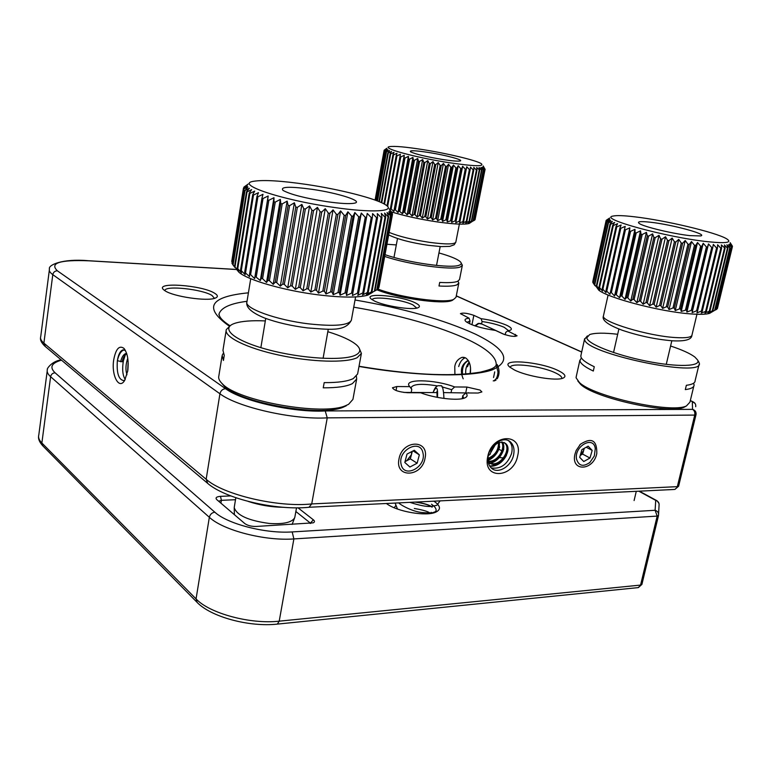 <?xml version="1.0" encoding="UTF-8"?>
<svg xmlns="http://www.w3.org/2000/svg" width="771" height="771" viewBox="0 0 771 771"><rect width="100%" height="100%" fill="white"/><g stroke="black" fill="none" stroke-linecap="round" stroke-linejoin="round"><path stroke-width="1.16" d="M235.82 497.729L234.22 507.559C236.736 515.346 248.455 520.647 269.387 523.461C283.275 524.338 291.679 522.507 294.58 517.958L294.907 516.859M332.985 207.274C372.306 213.124 396.641 211.553 385.722 204.913C376.691 198.716 340.281 189.425 306.607 184.462C281.473 180.79 263.884 179.71 253.842 181.243C234.133 183.941 280.692 199.882 332.985 207.274M389.259 208.874L392.294 213.239L389.875 209.982L392.506 214.136L389.721 210.965L391.841 215.311L388.786 211.813L390.743 215.976L387.061 212.507L388.623 216.651L388.112 216.767L384.565 213.047L385.702 217.162L385.028 217.249L381.298 213.403L381.982 217.489L381.163 217.538L377.298 213.596L377.511 217.634L376.547 217.634L372.595 213.606L372.326 217.586L371.227 217.547L367.247 213.422L366.485 217.335L365.252 217.268L361.3 213.066L360.047 216.902L358.698 216.786L354.833 212.526L353.079 216.275L351.643 216.121L347.914 211.813L345.668 215.456L344.155 215.282L340.618 210.926L337.91 214.473L336.339 214.261L333.043 209.876L329.892 213.326L328.282 213.075L325.285 208.69L321.729 212.025L320.1 211.746L317.44 207.37L313.508 210.589L311.879 210.29L309.605 205.924L305.335 209.037L303.735 208.719L301.885 204.392L297.327 207.399L295.775 207.062L294.368 202.783L289.578 205.674L288.084 205.327L287.149 201.115L282.186 203.91L280.779 203.554L280.336 199.41L275.247 202.108L273.936 201.742L273.984 197.684L268.838 200.296L267.633 199.94L268.183 195.979L263.027 198.504L261.957 198.157L262.998 194.292L257.9 196.75L256.965 196.412L258.487 192.663L253.486 195.053L252.705 194.726L254.7 191.092L249.852 193.434L249.226 193.126L251.654 189.618L247.009 191.912L246.547 191.622L249.39 188.23L244.995 190.504L247.925 186.968L243.684 188.982L247.25 185.84L243.463 188.076L247.375 184.838L243.944 187.083L248.272 183.99M378.975 287.342L392.478 214.348L378.985 287.255M372.335 292.517L367.786 295.158C358.245 297.828 341.543 297.702 317.681 294.782C283.853 290.532 247.703 280.056 238.981 272.298L236.389 269.166M377.154 289.52L378.474 288.47L392.034 215.128M235.001 267.566L232.794 264.675L238.547 270.978L237.747 268.665L241.487 272.809L240.523 270.226L241.284 270.611L245.178 274.717L244.677 272.221L249.573 276.654L249.553 274.245L250.604 274.649L254.642 278.61L255.114 276.288L260.319 280.567L261.292 278.312L262.583 278.707L266.535 282.485L268.019 280.297L269.407 280.683L273.233 284.345L275.208 282.215L276.683 282.581L280.326 286.137L282.774 284.036L284.316 284.393L287.718 287.824L290.628 285.752L292.209 286.08L295.332 289.385L298.666 287.332L300.266 287.622L303.061 290.802L306.781 288.749L308.39 289.009L310.809 292.055L314.876 290.002L316.467 290.224L318.471 293.134L322.847 291.053L324.398 291.236L325.969 294.03L330.595 291.91L332.089 292.055L333.188 294.715L338.016 292.546L339.442 292.652L340.059 295.197L345.032 292.97L346.362 293.028L346.487 295.466L351.547 293.173L352.771 293.192L352.405 295.524L357.493 293.153L358.602 293.125L357.744 295.37L362.804 292.913L363.777 292.845L362.437 295.014L367.43 292.469L368.259 292.354L366.456 294.445L371.998 291.65L369.752 293.693L377.115 289.694L390.743 215.976M326.451 201.617C304.718 198.128 290.253 194.398 283.044 190.418C279.825 186.649 289.568 186.293 312.265 189.348C338.546 193.116 364.269 201.414 354.323 203.207C349.398 204.084 340.107 203.554 326.451 201.617M243.867 187.575L243.944 187.083M231.734 261.533L243.463 188.076M243.819 189.223L231.975 263.354L243.684 188.982M232.794 264.675L244.696 190.244M233.073 265.012L244.995 190.504M234.557 266.429L246.547 191.622M235.001 266.795L247.009 191.912M237.14 268.289L249.226 193.126M237.747 268.665L249.852 193.434M240.523 270.226L252.705 194.726M241.284 270.611L253.486 195.053M244.677 272.221L256.965 196.412M245.583 272.616L257.9 196.75M249.553 274.245L261.957 198.157M250.604 274.649L263.027 198.504M255.114 276.288L267.633 199.94M256.29 276.693L268.838 200.296M261.292 278.312L273.936 201.742M262.583 278.707L275.247 202.108M268.019 280.297L280.779 203.554M269.407 280.683L282.186 203.91M275.208 282.215L288.084 205.327M276.683 282.581L289.578 205.674M282.774 284.036L295.775 207.062M284.316 284.393L297.327 207.399M290.628 285.752L303.735 208.719M292.209 286.08L305.335 209.037M298.666 287.332L311.879 210.29M300.266 287.622L313.508 210.589M306.781 288.749L320.1 211.746M308.39 289.009L321.729 212.025M314.876 290.002L328.282 213.075M316.467 290.224L329.892 213.326M322.847 291.053L336.339 214.261M324.398 291.236L337.91 214.473M330.595 291.91L344.155 215.282M332.089 292.055L345.668 215.456M338.016 292.546L351.643 216.121M339.442 292.652L353.079 216.275M345.032 292.97L358.698 216.786M346.362 293.028L360.047 216.902M351.547 293.173L365.252 217.268M352.771 293.192L366.485 217.335M357.493 293.153L371.227 217.547M358.602 293.125L372.326 217.586M362.804 292.913L376.547 217.634M363.777 292.845L377.511 217.634M367.43 292.469L381.163 217.538M368.259 292.354L381.982 217.489M371.314 291.804L385.028 217.249M371.998 291.65L385.702 217.162M374.436 290.956L388.112 216.767M374.957 290.763L388.623 216.651M376.759 289.925L390.386 216.121M378.272 288.72L391.841 215.311M231.975 263.354L232.813 264.54M352.405 295.524L367.247 213.422M346.487 295.466L361.3 213.066M340.059 295.197L354.833 212.526M333.188 294.715L347.914 211.813M325.969 294.03L340.618 210.926M318.471 293.134L333.043 209.876M310.809 292.055L325.285 208.69M303.061 290.802L317.44 207.37M295.332 289.385L309.605 205.924M287.718 287.824L301.885 204.392M280.326 286.137L294.368 202.783M273.233 284.345L287.149 201.115M266.535 282.485L280.336 199.41M260.319 280.567L273.984 197.684M254.642 278.61L268.183 195.979M265.32 320.919C251.953 320.331 241.853 321.112 235.039 323.251L234.885 323.309C219.658 328.167 233.796 340.58 267.604 349.591C301.23 358.698 343.529 361.146 355.547 355.123C360.886 352.443 361.136 348.974 356.279 344.714C350.844 340.204 341.351 335.867 327.82 331.703M359.199 348.164L361.397 353.417L357.146 357.686C346.189 363.112 311.513 362.168 279.054 355.123C246.537 348.135 223.773 336.744 226.288 329.612L230.018 325.931M221.971 356.462L218.848 375.92C218.164 378.349 219.388 381.047 222.53 383.987C238.403 401.286 323.463 416.128 345.851 405.575L348.588 404.312L352.925 399.397L356.684 378.995L352.386 383.621C346.709 386.493 337.004 387.89 323.251 387.823L324.186 382.628C337.939 382.724 347.644 381.375 353.311 378.561L357.609 374.002L361.397 353.417M356.404 376.306L356.684 378.995M226.125 330.624L222.954 350.342L224.265 355.364L223.445 360.452L222.154 355.373L223.195 353.504M283.458 507.308C271.479 507.135 259.779 505.198 248.378 501.478M346.266 405.787L343.606 407.011C321.844 417.275 239.646 402.934 224.197 386.117L221.576 383.042M448.423 162.585C473.847 166.343 484.786 166.69 481.229 163.616C476.073 160.281 447.681 153.516 423.038 149.632C405.893 146.943 394.791 145.931 389.731 146.606C380.103 147.781 414.75 157.39 448.423 162.585M483.205 165.958L485.065 169.331L483.138 166.883L484.593 169.639L482.309 167.191L483.224 169.977L480.94 167.394L481.48 170.131L479.061 167.49L479.687 170.169L476.671 167.471L476.998 170.112L476.401 170.083L473.808 167.336L473.808 169.938L473.124 169.88L470.483 167.095L470.165 169.639L469.385 169.562L466.754 166.738L466.098 169.225L465.241 169.128L462.639 166.276L461.656 168.704L460.73 168.589L458.205 165.707L456.895 168.078L455.912 167.943L453.483 165.052L451.854 167.346L450.833 167.191L448.549 164.3L446.621 166.526L445.561 166.363L443.45 163.462L441.234 165.63L440.154 165.447L438.246 162.565L435.769 164.657L434.68 164.464L433.003 161.602L430.285 163.635L429.206 163.423L427.789 160.59L424.869 162.556L423.799 162.344L422.662 159.549L419.559 161.457L418.528 161.235L417.689 158.479L414.441 160.329L413.449 160.098L412.919 157.4L409.555 159.192L408.63 158.971L408.418 156.33L404.977 158.074L404.11 157.853L404.235 155.27L400.756 156.966L399.966 156.754L400.419 154.239L396.94 155.906L396.227 155.694L397.007 153.246L393.557 154.884L392.95 154.682L394.039 152.311L390.656 153.921L390.145 153.737L391.552 151.434L388.266 153.024L389.557 150.624L386.107 152.051L388.073 149.902L385.095 151.473L387.129 149.256L384.334 150.837L386.714 148.716L384.16 150.21L386.82 148.263L384.459 149.988M470.85 222.376L469.192 223.484C464.19 224.737 453.454 224.197 437.003 221.884C419.501 219.224 404.255 215.88 391.273 211.842M474.57 220.072L485.123 169.234M400.419 154.239L390.107 210.146L390.434 208.421L393.856 211.37L394.53 209.625L395.378 209.866L397.971 212.536L398.983 210.849L402.414 213.702L403.744 212.064L404.717 212.304L407.127 214.858L408.765 213.259L409.786 213.49L412.042 215.976L413.988 214.415L415.039 214.637L417.111 217.056L419.337 215.514L420.407 215.726L422.277 218.077L424.763 216.555L425.843 216.757L427.462 219.031L430.189 217.528L431.259 217.701L432.618 219.899L435.557 218.405L436.608 218.559L437.687 220.679L440.79 219.176L441.812 219.321L442.583 221.364L445.84 219.851L446.814 219.966L447.276 221.932L451.555 220.496L451.69 222.395L455.131 220.834L455.979 220.911L455.786 222.732L459.265 221.142L460.036 221.19L459.516 222.944L463.679 221.344L462.841 223.041L466.272 221.373L466.869 221.364L465.713 223.012L469.076 221.287L468.113 222.848L471.765 221.026L470.011 222.578L474.541 220.198L484.593 169.639M442.265 159.443C426.122 156.706 415.559 154.171 410.586 151.839C408.977 150.21 414.991 150.412 428.609 152.475C445.966 155.173 464.788 160.252 459.921 161.014C457.405 161.399 451.517 160.879 442.265 159.443M375.082 200.084L384.131 150.306M375.265 200.142L384.247 150.721M375.371 200.181L384.334 150.837M375.978 200.402L384.902 151.338M376.181 200.479L385.095 151.473M377.221 200.874L386.107 152.051M377.52 200.99L386.406 152.205M378.975 201.568L387.861 152.851M379.38 201.732L388.266 153.024M381.231 202.522L390.145 153.737M381.732 202.754L390.656 153.921M383.939 203.852L392.95 154.682M384.517 204.17L393.557 154.884M387.003 205.886L396.227 155.694M387.63 206.522L396.94 155.906M390.434 208.421L399.966 156.754M391.215 208.652L400.756 156.966M394.53 209.625L404.11 157.853M395.378 209.866L404.977 158.074M398.983 210.849L408.63 158.971M399.898 211.09L409.555 159.192M403.744 212.064L413.449 160.098M404.717 212.304L414.441 160.329M408.765 213.259L418.528 161.235M409.786 213.49L419.559 161.457M413.988 214.415L423.799 162.344M415.039 214.637L424.869 162.556M419.337 215.514L429.206 163.423M420.407 215.726L430.285 163.635M424.763 216.555L434.68 164.464M425.843 216.757L435.769 164.657M430.189 217.528L440.154 165.447M431.259 217.701L441.234 165.63M435.557 218.405L445.561 166.363M436.608 218.559L446.621 166.526M440.79 219.176L450.833 167.191M441.812 219.321L451.854 167.346M445.84 219.851L455.912 167.943M446.814 219.966L456.895 168.078M450.64 220.4L460.73 168.589M451.555 220.496L461.656 168.704M455.131 220.834L465.241 169.128M455.979 220.911L466.098 169.225M459.265 221.142L469.385 169.562M460.036 221.19L470.165 169.639M462.995 221.325L473.124 169.88M463.679 221.344L473.808 169.938M466.272 221.373L476.401 170.083M466.869 221.364L476.998 170.112M469.076 221.287L479.196 170.169M469.578 221.258L479.687 170.169M471.38 221.084L481.48 170.131M471.765 221.026L481.865 170.112M473.143 220.747L483.224 169.977M473.433 220.67L483.504 169.928M474.367 220.304L484.419 169.707M475.042 219.735L485.065 169.331M455.786 222.732L466.754 166.738M451.69 222.395L462.639 166.276M447.276 221.932L458.205 165.707M442.583 221.364L453.483 165.052M437.687 220.679L448.549 164.3M432.618 219.899L443.45 163.462M427.462 219.031L438.246 162.565M422.277 218.077L433.003 161.602M417.111 217.056L427.789 160.59M412.042 215.976L422.662 159.549M407.127 214.858L417.689 158.479M402.414 213.702L412.919 157.4M397.971 212.536L408.418 156.33M393.856 211.37L404.235 155.27M385.018 254.652C407.261 262.651 451.71 268.848 459.381 265.137C461.694 264.241 461.829 262.95 459.767 261.263C456.374 258.671 449.435 255.905 438.95 252.946M396.313 244.927L386.946 244.253M461.203 263.152L462.359 265.224L460.48 266.882C452.693 270.679 407.984 264.578 384.7 256.406M377.838 289.029C400.168 297.606 444.597 303.649 453.57 299.456L455.998 297.327L458.793 283.236M458.013 281.174L458.822 283.063L456.914 284.865C453.791 286.118 447.816 286.494 438.998 286.002L439.701 282.417C448.52 282.928 454.485 282.572 457.617 281.348L459.516 279.574L462.33 265.378M452.423 300.314L451.941 300.517C442.988 304.738 397.884 298.367 376.952 289.809M707.72 241.699C726.407 243.597 732.672 242.614 726.523 238.75C715.816 232.283 664.727 220.236 634.533 216.805C623.787 215.533 616.665 215.282 613.186 216.044C597.139 218.222 666.105 237.343 707.72 241.699M730.137 242.614L732.402 246.142L730.349 243.357L732.257 247.009L729.886 243.973L731.592 247.481L728.74 244.436L729.752 247.983L726.928 244.754L727.949 248.195L727.438 248.233L724.441 244.918L725.097 248.31L721.328 244.908L721.589 248.252L720.818 248.214L717.599 244.744L717.454 248.021L716.558 247.954L713.31 244.417L712.732 247.626L711.739 247.52L708.491 243.935L707.499 247.057L706.4 246.922L703.21 243.299L701.793 246.325L700.617 246.171L697.524 242.508L695.693 245.448L694.449 245.255L691.5 241.583L689.274 244.426L687.963 244.214L685.207 240.523L682.605 243.279L681.265 243.038L678.74 239.357L675.782 242.007L674.413 241.747L672.158 238.085L668.881 240.648L667.503 240.359L665.556 236.736L661.981 239.193L660.631 238.904L659.012 235.319L655.186 237.68L653.866 237.372L652.613 233.844L648.575 236.119L647.293 235.81L646.426 232.341L642.214 234.538L640.99 234.22L640.528 230.828L636.191 232.938L635.044 232.63L634.986 229.315L630.572 231.358L629.522 231.049L629.868 227.831L625.426 229.816L624.471 229.517L625.223 226.385L620.809 228.312L619.951 228.023L621.118 224.997L616.752 226.886L616.019 226.607L617.581 223.686L613.321 225.537L612.714 225.277L614.641 222.453L610.526 224.284L610.044 224.043L612.338 221.325L608.059 222.925L610.671 220.313L606.95 222.115L609.668 219.417L606.199 221.229L609.331 218.656L606.199 220.342L609.639 218.02L606.71 219.986M711.614 312.168L709.706 313.296C706.303 314.423 699.914 314.616 690.517 313.884C660.4 311.754 608.435 298.136 598.71 290.137L596.166 286.475M716.644 309.142L717.406 308.535L732.354 246.884M595.01 285.752L593.236 283.13L597.506 288.219L596.841 286.08L599.732 289.626L598.961 287.284L599.549 287.593L602.565 291.12L602.18 288.865L602.883 289.192L606.006 292.691L606.006 290.522L610.015 294.32L610.42 292.238L611.364 292.585L614.545 295.987L615.364 293.992L619.556 297.683L620.79 295.756L621.918 296.103L624.992 299.379L626.63 297.519L627.835 297.866L630.774 301.047L632.827 299.244L634.09 299.591L636.865 302.685L639.304 300.931L640.605 301.259L643.168 304.256L645.973 302.54L647.312 302.858L649.616 305.75L652.758 304.063L654.116 304.352L656.131 307.147L659.581 305.48L660.93 305.75L662.626 308.429L666.356 306.771L667.686 307.003L669.026 309.576L672.996 307.908L674.288 308.121L675.251 310.578L679.415 308.892L680.658 309.065L681.217 311.417L686.71 309.855L686.865 312.091L691.298 310.347L692.387 310.453L692.127 312.592L696.608 310.8L697.601 310.867L696.926 312.91L701.417 311.06L702.314 311.089L701.215 313.045L706.448 311.118L704.945 312.997L709.975 310.964L708.086 312.766L712.857 310.617L710.592 312.361L716.587 309.393L731.592 247.481M689.872 235.627C673.295 233.844 644.498 226.963 639.516 223.667C636.461 221.566 640.123 221.094 650.502 222.231C671.849 224.554 708.395 234.413 700.685 235.936L689.872 235.627M592.832 281.357L606.131 220.467M606.199 221.229L592.745 282.215L606.131 221.065M593.236 283.13L606.748 221.932M593.429 283.371L606.95 222.115M594.47 284.403L608.059 222.925M594.798 284.663L608.396 223.137M596.378 285.79L610.044 224.043M596.841 286.08L610.526 224.284M598.961 287.284L612.714 225.277M599.549 287.593L613.321 225.537M602.18 288.865L616.019 226.607M602.883 289.192L616.752 226.886M606.006 290.522L619.951 228.023M606.844 290.86L620.809 228.312M610.42 292.238L624.471 229.517M611.364 292.585L625.426 229.816M615.364 293.992L629.522 231.049M616.405 294.339L630.572 231.358M620.79 295.756L635.044 232.63M621.918 296.103L636.191 232.938M626.63 297.519L640.99 234.22M627.835 297.866L642.214 234.538M632.827 299.244L647.293 235.81M634.09 299.591L648.575 236.119M639.304 300.931L653.866 237.372M640.605 301.259L655.186 237.68M645.973 302.54L660.631 238.904M647.312 302.858L661.981 239.193M652.758 304.063L667.503 240.359M654.116 304.352L668.881 240.648M659.581 305.48L674.413 241.747M660.93 305.75L675.782 242.007M666.356 306.771L681.265 243.038M667.686 307.003L682.605 243.279M672.996 307.908L687.963 244.214M674.288 308.121L689.274 244.426M679.415 308.892L694.449 245.255M680.658 309.065L695.693 245.448M685.544 309.711L700.617 246.171M686.71 309.855L701.793 246.325M691.298 310.347L706.4 246.922M692.387 310.453L707.499 247.057M696.608 310.8L711.739 247.52M697.601 310.867L712.732 247.626M701.417 311.06L716.558 247.954M702.314 311.089L717.454 248.021M705.677 311.127L720.818 248.214M706.448 311.118L721.589 248.252M709.33 311.012L724.451 248.31M709.975 310.964L725.097 248.31M712.337 310.703L727.438 248.233M712.857 310.617L727.949 248.195M714.678 310.212L729.752 247.983M715.064 310.096L730.127 247.915M716.336 309.547L731.361 247.578M717.3 308.718L732.257 247.009M732.325 246.826L732.45 246.306M592.745 282.215L593.265 283.034M692.127 312.592L708.491 243.935M686.865 312.091L703.21 243.299M681.217 311.417L697.524 242.508M675.251 310.578L691.5 241.583M669.026 309.576L685.207 240.523M662.626 308.429L678.74 239.357M656.131 307.147L672.158 238.085M649.616 305.75L665.556 236.736M643.168 304.256L659.012 235.319M636.865 302.685L652.613 233.844M630.774 301.047L646.426 232.341M624.992 299.379L640.528 230.828M619.556 297.683L634.986 229.315M614.545 295.987L629.868 227.831M617.687 334.267C604.213 332.725 594.884 332.821 589.68 334.556L586.789 337.823C587.415 343.779 615.258 354.92 646.32 361.117C677.42 367.401 701.427 366.62 697.601 359.98L694.844 357.021C690.132 353.484 682.046 349.812 670.587 346.006M698.314 361.059L699.336 363.266C703.701 378.648 583.03 353.079 584.669 339.163L587.435 335.867M576.294 376.412L576.11 377.829L579.378 382.483C593.371 396.516 671.445 413.757 686.45 405.931L689.929 402.183L693.784 386.232M581.006 355.142L580.842 356.462C581.344 359.305 585.825 362.736 594.277 366.736L593.313 371.044C584.871 367.006 580.409 363.546 579.917 360.664L581.363 357.84M693.572 383.235L694.102 384.902C694.151 387.273 691.221 388.844 685.313 389.606L686.354 385.298C692.252 384.556 695.182 383.014 695.124 380.672L699.037 364.51M686.469 405.922L684.349 407.107C669.748 414.721 594.268 398.038 580.659 384.382L577.807 380.97M425.033 458.302C421.949 477.384 394.694 478.444 398.993 459.015C402.221 439.537 429.563 439.094 425.033 458.302M517.698 455.738C513.602 478.656 482.28 479.967 487.754 456.567C492.052 433.071 523.499 432.656 517.698 455.738M488.313 455.459C487.311 460.904 488.342 465.125 491.406 468.103C497.912 474.579 511.549 466.31 513.631 454.774C514.662 449.252 513.611 444.992 510.469 441.976C504.012 435.634 490.356 443.855 488.313 455.459L489.961 454.62C493.488 443.99 498.702 440.27 505.603 443.47C514.161 450.476 498.018 471.071 488.891 462.311L488.082 461.501M596.802 453.56C593.391 471.062 570.521 471.958 574.964 454.158L576.168 450.486L580.428 444.241C591.617 437.07 597.072 440.183 596.802 453.56M127.774 370.726L124.777 380.209C119.11 390.463 111.14 375.361 113.713 359.816C115.814 348.945 119.187 345.109 123.832 348.28C127.543 353.022 128.863 360.5 127.774 370.726M125.384 350.448L122.888 349.899C120.209 350.93 118.368 354.525 117.365 360.683C116.508 373.116 118.647 379.756 123.784 380.614L124.835 380.113M214.569 293.192C218.048 295.293 218.26 296.951 215.186 298.146C207.37 301.567 173.514 296.642 165.09 290.812L163.664 289.761C153.988 281.666 201.944 285.077 214.569 293.192M214.502 298.367L211.996 295.466C202.359 289.212 165.601 285.222 164.869 290.445L164.83 290.657M558.291 370.62C565.018 373.935 566.618 376.431 563.081 378.108C556.402 381.317 526.66 376.325 514.315 369.907L509.766 367.083C498.75 358.303 540.066 361.474 558.291 370.62M561.77 378.503L561.837 378.185C561.837 376.711 559.823 374.995 555.795 373.058C541.946 366.08 509.949 362.129 510.286 367.497M415.164 302.801C419.626 304.988 420.561 306.636 417.959 307.754C412.215 310.443 383.929 305.991 374.147 300.835L371.208 299.003C362.794 292.305 401.209 295.736 415.164 302.801M416.774 308.082L412.919 304.882C402.317 299.495 372.942 295.736 372.162 299.726M498.866 449.281L501.95 450.775M463.612 398.096L462.793 395.716L465.809 392.969L478.136 393.027L481.894 391.919L480.015 390.059L466.918 387.052L454.659 386.955L451.671 389.673L441.889 386.849M508.629 330.73L504.224 327.309C498.278 324.745 490.896 322.818 482.077 321.526L481.085 318.674C491.137 320.071 499.589 322.239 506.46 325.169C511.385 327.482 512.58 329.207 510.055 330.345L507.675 330.875L505.699 332.417L505.207 334.778M462.793 395.716L462.195 398.674M470.31 373.607C471.216 366.032 469.626 360.789 465.539 357.869L462.147 357.32C457.984 358.958 455.526 362.013 454.765 366.504L454.919 374.61M462.552 366.639L462.031 374.292M469.269 362.331L467.496 366.726M469.038 361.811L466.947 366.717M499.695 446.785C497.7 453.319 493.797 457.907 487.966 460.547M503.781 449.136C501.121 457.29 496.081 462.186 488.65 463.834M506.499 455.295C502.364 462.812 496.823 466.474 489.855 466.291M507.848 448.799L507.385 451.199C504.109 460.663 498.201 465.607 489.681 466.021M508.301 440.588L509.043 441.185C511.963 444.067 512.802 448.192 511.539 453.579C507.414 464.518 500.639 469.308 491.223 467.939M127.909 369.743L128.208 363.488M125.21 379.438C122.628 375.371 122.03 369.145 123.389 360.789L125.345 354.853M124.218 349.88L124.006 349.918C120.989 350.93 118.773 354.515 117.365 360.683L122.117 361.782L123.379 357.889M465.26 357.734C462.137 359.084 459.95 362.023 458.697 366.572M437.61 385.953C422.142 383.389 413.314 383.91 411.136 387.534L411.647 389.268M411.184 392.468L411.772 389.432L409.767 386.637C401.98 378.648 434.218 379.072 454.659 386.955M517.052 335.848L517.062 335.77C514.565 336.927 509.939 336.329 503.174 333.997L495.493 330.431C481.355 328.321 471.515 325.381 466.002 321.613C464.046 319.792 465.058 318.635 469.057 318.172L470.04 321.044L466.937 322.307M409.767 386.637L396.795 386.541L392.449 387.765C394.068 390.386 399.127 392.044 407.608 392.718L420.658 392.776C434.805 398.279 457.868 400.987 464.585 398.009C467.467 396.814 467.872 395.137 465.809 392.969M481.085 318.674L473.857 315.349C467.409 313.161 462.937 312.592 460.432 313.643L469.057 318.172M517.062 335.77L507.675 330.875M236.919 269.542L88.742 260.8C59.878 259.692 49.411 263.027 57.343 270.785L225.537 388.69C242.133 401.142 293.712 412.755 325.227 410.953L327.241 417.863L311.725 503.926L308.978 507.27M469.5 323.714L470.04 321.044M482.077 321.526L481.605 323.839M451.074 392.641L451.671 389.673M695.712 406.712C696.03 404.139 694.893 402.433 692.31 401.595L690.286 400.689M325.227 410.953L692.551 409.362C694.43 410.509 695.163 412.418 694.729 415.087L327.241 417.863C293.24 419.896 237.632 407.3 219.937 393.769L206.156 479.273C223.253 494.731 277.926 507.636 311.725 503.926L677.333 486.655L694.729 415.087L696.03 414.596C696.358 411.974 695.201 410.23 692.551 409.362L692.31 401.595L695.095 403.464M494.307 380.913L496.042 380.074M497.218 378.763C499.675 374.427 499.647 369.675 497.15 364.51M493.556 377.52L494.722 371.873M468.402 360.635C463.911 362.919 461.954 367.459 462.533 374.263M493.228 380.903C496.042 380.016 497.623 377.115 497.979 372.2M497.989 371.901L496.206 364.731M470.551 367.892L470.127 373.627M469.221 362.216C466.33 365.406 465.202 369.473 465.857 374.417M468.257 360.423L467.987 360.452C461.309 364.452 459.718 370.572 463.207 378.84M502.258 442.005C507.742 448.616 497.613 464.315 488.178 461.607M499.348 442.342C499.955 450.601 496.138 456.239 487.908 459.265M495.329 444.655L490.134 453.676M504.041 442.458L504.562 442.882C512.262 449.069 499.531 468.363 489.527 462.812M501.593 441.976C506.055 448.693 496.996 462.725 488.033 461.164M498.5 442.65C498.635 450.062 495.117 455.314 487.927 458.427M493.729 446.274L490.799 451.372M120.604 361.753C121.779 357.012 123.572 354.255 125.981 353.484L126.637 353.417M126.955 374.764C125.374 369.887 125.644 364.384 127.764 358.284M122.117 361.782L122.281 361.079C123.312 357.281 124.806 354.853 126.752 353.773M127.649 371.545L128.14 361.859M580.245 455.353L583.714 450.293L584.033 448.443M595.289 448.655C593.786 435.143 573.981 446.024 576.525 459.092C578.77 466.06 583.252 467.149 589.969 462.349L594.335 455.921L595.289 448.655M580.226 455.43L582.625 454.09L584.283 448.308M583.743 461.521L589.979 458.041L592.176 450.389L588.148 446.168L581.883 449.638L579.686 457.338L583.743 461.521M586.22 447.238L592.176 450.389M582.625 454.09L589.979 458.041M434.295 501.468C440.598 505.93 441.128 509.477 435.856 512.117C426.556 516.705 397.383 511.761 386.801 503.791L386.396 503.492M435.114 512.407L436.107 510.556C436.319 508.581 434.777 506.47 431.471 504.224M298.011 507.819L313.363 519.818C314.857 521.071 314.809 522.083 313.228 522.844L256.107 526.458C251.356 526.506 247.587 525.543 244.783 523.557L216.651 499.521C215.234 497.738 216.516 496.678 220.506 496.351L230.808 495.917M504.195 458.013L499.348 457.531M235.483 499.714L221.383 500.331L218.665 501.256M310.742 523.384L295.862 511.51M658.598 514.006L659.051 505.429C659.378 502.933 658.27 501.246 655.726 500.379L638.822 491.194M61.487 360.153C51.455 363.035 49.325 367.256 55.088 372.798L214.82 512.185C227.59 524.039 265.648 533.84 292.19 531.923L655.109 510.286L657.181 516.088L293.876 538.929L279.218 621.166L640.566 585.083L657.181 516.088L658.521 515.452C658.858 512.898 657.721 511.173 655.109 510.286L655.726 500.379L657.123 500.822L659.032 503.521M405.103 461.366L406.741 460.75L411.425 454.717L411.647 451.652M422.961 452.962C420.417 438.227 397.364 450.139 401.142 464.393C403.937 479.042 426.623 467.004 422.961 452.962M405.026 461.646L410.336 458.861L412.321 451.295M409.902 467.024L417.14 463.207L419.337 454.861L414.297 450.274L407.011 454.071L404.814 462.465L409.902 467.024M413.063 450.91L419.337 454.861M410.336 458.861L417.14 463.207M355.585 296.931L351.364 320.225C345.138 332.291 328.639 329.313 307.359 327.916C291.081 325.825 276.75 322.49 264.347 317.931C251.279 312.506 245.477 307.118 246.951 301.769C243.684 308.159 276.182 320.042 308.853 323.878C334.556 326.615 348.723 325.401 351.364 320.225L351.383 320.09M389.143 232.389C398.723 236.379 412.244 239.704 429.698 242.373C445.889 244.503 454.601 244.426 455.825 242.133L459.371 224.11M603.539 315.464L603.404 316.052C601.467 321.864 647.919 335.983 675.319 337.553C686.383 338.228 691.953 337.303 692.04 334.778L696.945 314.269M229.498 326.21L228.891 325.844C203.322 307.629 209.828 296.623 248.416 292.826M355.026 299.986C403.753 308.39 443.894 319.782 475.456 334.151C506.374 349.244 511.925 361.165 492.11 369.916C470.609 377.424 417.101 376.518 358.997 366.437M496.11 365.367L496.225 364.625C496.379 357.175 487.339 349.022 469.115 340.165C439.007 326.21 400.544 315.214 353.725 307.176M247.038 301.288C230.683 303.408 221.383 307.542 219.118 313.681L218.906 314.655M465.771 392.709L466.918 387.052M581.681 352.077L456.268 295.939M678.644 486.077L695.991 414.759L678.644 486.077L674.847 489.44L678.615 486.212M225.537 388.69C222.597 388.979 220.728 390.675 219.937 393.769L52.794 274.649L43.889 343.124L206.156 479.273L207.756 483.427M471.948 324.764L473.857 315.349M514.97 336.435L515.394 334.412M396.043 390.502L396.795 386.541M49.305 270.361L40.747 336.445C40.015 338.488 41.056 340.715 43.889 343.124L45.364 346.574M57.343 270.785C54.876 270.9 53.363 272.192 52.794 274.649C49.893 272.548 48.785 270.66 49.479 268.983C47.783 265.224 62.094 258.372 88.222 260.704L88.742 260.8M674.22 489.469L309.479 507.241M292.19 531.923L293.876 538.929C264.877 541.126 223.176 530.342 209.346 517.293L196.056 598.913C209.433 613.369 250.43 624.471 279.218 621.166L277.358 624.105L638.378 587.598L641.925 584.312L658.492 515.587M214.82 512.185C211.938 512.619 210.117 514.324 209.346 517.293L50.616 376.701L41.865 442.997L196.056 598.913L197.116 602.392M220.506 496.351L221.383 500.331L220.92 503.174M310.106 523.422L313.363 519.818M47.185 371.179L38.829 434.767C38.03 437.359 39.042 440.106 41.865 442.997L42.868 445.917M55.088 372.798C52.659 373.01 51.165 374.311 50.616 376.701C47.715 374.099 46.655 371.68 47.407 369.425C46.25 369.801 51.127 361.339 61.131 359.855M637.993 587.637L641.886 584.476M277.03 624.134L277.358 624.105C249.332 627.257 210.666 616.945 196.846 602.112L42.627 445.677C39.562 442.188 38.213 439.133 38.56 436.521M469.047 392.988L443.903 392.612M504.552 334.556L482.01 324.099L478.81 323.512L475.331 325.979M437.494 397.383C437.995 387.293 436.598 385.5 433.283 392.005L433.09 392.564L433.283 392.005C434.989 386.994 437.311 384.951 440.26 385.885C442.275 384.459 443.508 388.642 443.951 398.434M292.122 524.434L294.58 517.958M328.263 329.227L323.088 358.351M296.517 507.819L294.869 517.09M265.735 318.452L260.858 347.673M234.384 514.671L234.22 507.723M367.786 295.158L371.314 292.797M246.951 301.769L250.72 278.707M238.981 272.298L234.654 266.506M343.606 407.011L345.851 405.575M224.197 386.117L222.53 383.987M440.183 246.556L436.521 265.436M397.508 238.528L393.981 257.418M469.192 223.484L473.394 220.679M455.815 242.219L454.215 244.754L449.744 246.392L441.099 246.604L428.319 245.323C411.059 242.798 397.846 239.318 388.671 234.904M451.941 300.517L453.57 299.456M671.82 340.782L666.26 364.355M636.277 491.32L634.099 500.552M618.872 329.034L613.543 352.52M709.706 313.296L714.688 310.337M691.895 335.51C691.452 339.664 685.005 341.437 672.563 340.811C656.063 339.433 639.41 335.963 622.582 330.393C608.059 324.996 601.669 320.216 603.404 316.052L608.107 295.014M598.71 290.137L597.111 287.699M576.091 377.308L579.888 360.173M580.814 355.971L584.64 338.71M684.349 407.107L686.45 405.931M580.659 384.382L579.378 382.483M230.124 325.834C222.453 320.9 218.791 316.852 219.118 313.681L218.925 314.896M359.035 366.254C407.098 374.263 449.551 377.26 480.516 372.104C492.438 369.097 492.775 368.268 494.625 367.092L496.042 365.531M509.053 441.176L510.469 441.976M124.006 349.918L122.888 349.899M462.147 357.32L464.161 357.368M88.598 260.733L236.87 269.474M456.297 295.833L581.71 351.962M690.324 400.563L692.705 401.633M309.566 507.222C276.481 510.845 224.746 498.847 207.139 482.906L44.834 346.121C41.538 342.883 40.102 340.127 40.516 337.862M124.863 349.571L123.832 348.28M579.647 445.127L580.428 444.241M505.603 443.47L504.562 442.882M125.981 353.484L126.666 353.494M122.281 361.079L122.926 359.498M589.969 462.349L589.362 462.986M639.352 491.175L656.468 500.466M468.344 392.728L469.327 392.988M403.821 392.429L437.051 392.584M478.396 323.415L480.661 323.473M478.136 323.483L474.811 325.805M492.399 328.918L490.751 328.157M414.326 508.475C423.279 509.988 428.695 511.655 430.565 513.476M430.844 513.438L431.191 512.31M415.116 502.094C422.971 503.203 428.358 504.745 431.259 506.711L432.117 507.164L432.502 505.863M397.479 509.033L395.109 503.068M435.711 511.645C432.223 512.493 434.285 513.496 422.479 512.561C411.724 511.819 397.932 503.328 399.021 502.875M440.125 500.88L436.82 505.284L431.124 506.46C426.45 506.798 419.385 505.429 409.921 502.345M394.251 507.771L395.889 505.352M415.964 502.056C422.797 503.087 427.838 504.475 431.076 506.21M436.906 391.485L437.128 397.316"/></g></svg>
